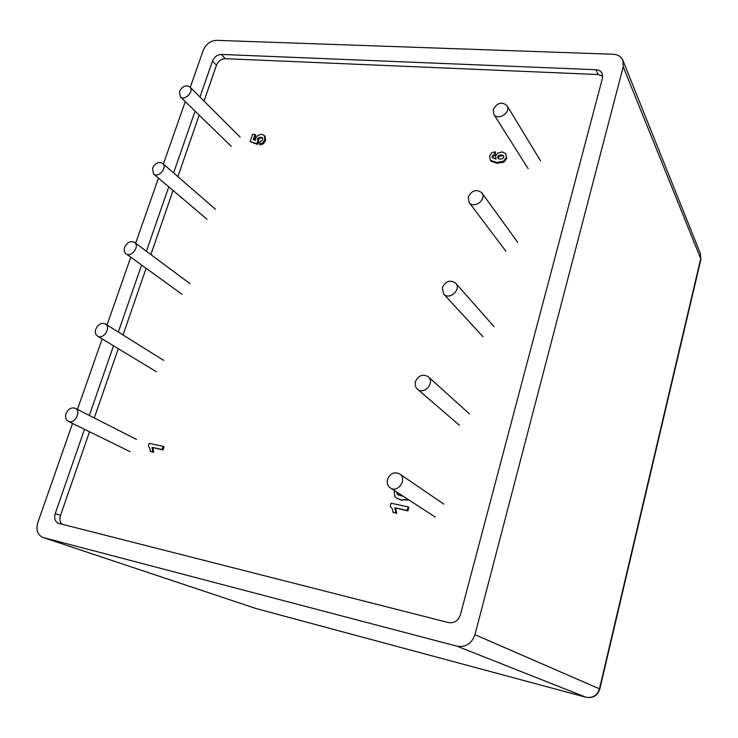 <?xml version="1.0" encoding="UTF-8"?>
<svg xmlns="http://www.w3.org/2000/svg" width="738" height="738" viewBox="0 0 738 738"><rect width="100%" height="100%" fill="white"/><g stroke="black" fill="none" stroke-linecap="round" stroke-linejoin="round"><path stroke-width="1.11" d="M62.01 524.248C59.889 522.089 59.372 519.174 60.488 515.53L55.239 513.528C53.929 518.297 54.999 521.563 58.431 523.307L448.529 622.586C454.248 623.398 458.187 620.852 460.355 614.957L602.485 78.108L602.162 73.514C600.99 71.189 598.905 69.925 595.917 69.723L598.167 74.547L602.743 76.198M225.265 58.671L221.345 54.418C217.276 54.667 214.334 56.872 212.498 61.033L216.465 65.239C218.282 61.106 221.225 58.92 225.265 58.671L598.167 74.547M60.488 515.53L89.51 431.758M94.279 417.966L118.283 348.677M123.025 334.978L146.124 268.3M150.875 254.573L173.07 190.496M177.876 176.64L199.177 115.146M204.048 101.069L216.465 65.239M55.239 513.528L84.51 429.304M89.326 415.448L113.532 345.799M118.311 332.035L141.595 265.025M146.392 251.234L168.762 186.852M173.605 172.932L195.072 111.152M199.989 97.01L212.498 61.033M221.345 54.418L595.917 69.723M256.741 608.739L586.175 697.299M599.81 689.043L599.477 688.831C597.217 695.519 592.715 698.323 585.981 697.244L586.055 697.272C592.955 698.416 597.54 695.676 599.81 689.043L700.851 259.564L700.38 253.549L700.796 259.813M190.275 87.315L203.264 50.212C206.003 44.04 210.395 40.756 216.428 40.341L613.204 54.252C617.992 54.566 621.23 56.623 622.927 60.424L623.213 66.771L700.713 258.66L599.477 688.831L474.958 634.689C471.702 643.656 465.724 647.494 457.025 646.193L585.981 697.244L256.446 608.656L42.832 537.412C37.472 534.884 35.802 529.939 37.813 522.578L72.545 423.437M474.958 634.689L623.213 66.771M185.266 101.604L163.393 164.057M158.458 178.135L135.654 243.245M130.774 257.193L107.028 324.988M102.148 338.908L77.453 409.406M43.293 537.55L457.025 646.193M493.215 109.492L493.768 114.261C497.735 121.309 511.535 112.351 507.006 105.645C501.803 101.401 497.209 102.683 493.215 109.492M387.533 479.34C386.675 483.03 387.616 485.89 390.356 487.919C398.068 493.427 407.671 478.888 399.636 473.907C394.276 471.545 390.245 473.353 387.533 479.34M66.042 413.612C64.999 417.219 65.719 419.784 68.21 421.315C74.52 424.811 81.817 411.204 75.23 408.271C71.355 407.099 68.293 408.88 66.042 413.612M415.448 381.657C414.701 384.683 415.346 387.155 417.404 389.092C424.046 395.365 435.337 382.561 428.271 376.749C422.819 373.705 418.538 375.338 415.448 381.657M152.498 168.163L153.55 173.983C158.366 178.513 167.849 167.471 162.637 163.402C158.624 161.419 155.238 163.006 152.498 168.163M468.233 196.917L469.1 202.433C473.842 209.407 487.117 199.417 481.849 192.821C476.517 188.845 471.979 190.21 468.233 196.917M124.611 247.322C123.744 250.117 124.205 252.258 125.986 253.734C131.29 258.005 140.174 246.16 134.501 242.378C130.497 240.634 127.204 242.285 124.611 247.322M95.811 329.093C94.861 332.266 95.433 334.618 97.554 336.131C103.357 340.061 111.521 327.358 105.377 323.954C101.42 322.478 98.228 324.194 95.811 329.093M442.33 287.58L443.639 293.982C449.285 300.726 461.757 289.453 455.641 283.134C450.208 279.545 445.77 281.021 442.33 287.58M179.5 91.484L180.303 96.77C184.638 101.475 194.601 91.161 189.841 86.89C185.847 84.713 182.397 86.245 179.5 91.484M408.132 506.895L408.861 507.357L407.865 510.89L407.145 510.438L408.132 506.895L391.066 503.251L390.254 506.102L392.33 508.906L393.059 512.246L396.011 512.892L394.83 507.79L407.145 510.438M407.865 510.89L394.83 507.79M395.568 508.251L396.749 513.344L396.011 512.892M396.749 513.344L393.059 512.246M502.477 158.652L499.903 159.159L497.965 158.384L497.67 156.834L498.851 155.358L501.379 154.925L503.473 155.663L503.759 157.139L502.477 158.652M503.814 156.345L501.379 154.925M501.941 155.773L499.414 156.207L498.851 155.358M499.414 156.207L498.233 157.683L497.67 156.834M498.233 157.683L498.196 158.587M494.977 151.687L495.549 152.535L495.041 155.524L494.478 154.676L494.977 151.687L491.517 152.978L489.617 155.921L490.41 160.294L496.462 162.425L503.279 161.345L506.351 157.489L505.853 153.652L502.191 151.908L497.919 152.997L495.484 156.179L496.065 159.14L492.338 157.692L492.145 156.299L492.929 155.137L494.478 154.676M495.041 155.524L493.501 155.995L492.929 155.137M493.501 155.995L492.716 157.148L492.145 156.299M492.716 157.148L492.689 158.08M506.351 157.489L505.853 153.652M506.905 158.338L503.833 162.194L503.279 161.345M503.833 162.194L497.025 163.273L496.462 162.425M497.025 163.273L490.982 161.142L490.41 160.294M264.324 135.561L265.099 136.355L265.606 140.432L263.503 143.652L260.256 144.962L259.481 144.168L262.728 142.858L264.831 139.639L264.324 135.561L261.658 134.298L257.949 135.34L255.634 138.393L255.44 140.331L253.272 139.713L255.025 134.473L252.59 134.288L250.136 141.641L256.741 143.615L257.802 141.373L257.525 139.141L258.669 137.628L260.754 137.167L262.562 137.923L262.737 139.454L261.778 140.764L260.136 141.364L259.481 144.168M262.728 138.237L260.754 137.167M261.529 137.96L259.444 138.421L258.669 137.628M259.444 138.421L258.3 139.934L257.525 139.141M258.3 139.934L258.577 142.166L257.802 141.373M258.577 142.166L257.516 144.399L256.741 143.615M257.516 144.399L250.136 141.641M254.232 139.989L255.8 135.266L255.025 134.473M265.606 140.432L264.831 139.639M263.503 143.652L262.728 142.858M397.791 492.744L397.708 494.312L396.97 493.842L397.062 492.274M397.653 493.104L396.924 492.633M397.708 494.312L398.16 494.921M403.418 496.397L398.096 494.903L396.97 493.842M394.756 490.77L394.24 492.071L394.793 496.573L396.943 498.362L401.168 499.829L408.409 499.635M409.129 500.106L401.168 499.829M401.896 500.299L396.943 498.362M163.144 446.315L164.085 446.804L163.043 449.959L162.102 449.479L163.144 446.315L149.196 443.39L148.338 445.936L149.888 448.381L150.284 451.342L152.701 451.859L152.046 447.357L162.102 449.479M163.043 449.959L152.046 447.357M152.987 447.837L153.652 452.329L152.701 451.859M153.652 452.329L150.284 451.342M700.38 253.549L622.937 60.451M256.049 608.536L42.832 537.412M540.484 160.773L507.006 105.645M528.15 168.661L493.768 114.261M443.824 504.146L399.636 473.907M435.309 517.089L390.356 487.919M136.539 439.47L75.23 408.271M130.1 451.656L68.21 421.315M469.506 413.926L428.271 376.749M459.47 425.319L417.404 389.092M215.487 209.324L162.637 163.402M207 219.214L153.55 173.983M517.753 242.405L481.849 192.821M505.89 251.234L469.1 202.433M190.026 283.715L134.501 242.378M182.102 294.333L125.986 253.734M163.716 360.393L105.377 323.954M156.474 371.777L97.554 336.131M494.128 326.74L455.641 283.134M482.993 336.74L443.639 293.982M240.164 137.111L189.841 86.89M231.225 146.327L180.303 96.77"/></g></svg>
